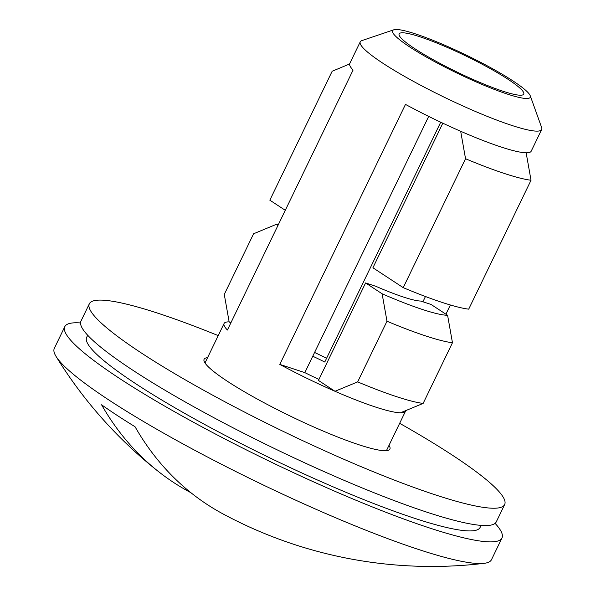<?xml version="1.0" encoding="UTF-8"?>
<svg xmlns="http://www.w3.org/2000/svg" width="596" height="596" viewBox="0 0 596 596"><rect width="100%" height="100%" fill="white"/><g stroke="black" fill="none" stroke-linecap="round" stroke-linejoin="round"><path stroke-width="0.89" d="M415.591 33.935A76.474 10.117 25.8 0 0 393.785 29.8A76.474 10.117 25.8 0 0 427.108 57.484A76.474 10.117 25.8 0 0 507.285 94.064A76.474 10.117 25.8 0 0 530.261 95.777A76.474 10.117 25.8 0 0 487.476 65.94A76.474 10.117 25.8 0 0 415.591 33.935M530.261 95.777L541.637 127.529A100.754 13.328 -154.2 0 1 541.675 129.518A100.754 13.328 -154.2 0 1 511.361 125.279A100.754 13.328 -154.2 0 1 411.106 80.088A100.754 13.328 -154.2 0 1 360.252 41.817A100.754 13.328 -154.2 0 1 361.839 40.61L393.785 29.8M230.816 322.972L229.147 321.87A100.754 13.328 -154.2 0 0 224.089 323.479A100.754 13.328 -154.2 0 0 227.396 330.042L353.085 70.045A100.754 13.328 -154.2 0 1 349.777 63.481L360.252 41.817M452.461 342.745A121.39 16.055 -154.2 0 1 425.805 335.973A121.39 16.055 -154.2 0 1 386.99 321.229L382.118 293.783A100.754 13.328 -154.2 0 0 422.333 309.443A100.754 13.328 -154.2 0 0 447.596 315.291L452.461 342.745L423.138 403.41L400.46 412.797A100.754 13.328 -154.2 0 1 375.204 406.941A100.754 13.328 -154.2 0 1 334.989 391.281A100.754 13.328 -154.2 0 1 279.792 364.402L405.481 104.404A100.754 13.328 -154.2 0 0 460.678 131.284L465.543 158.737L403.224 287.652L372.917 267.775L442.806 123.201M541.675 129.518L531.2 151.19A100.754 13.328 -154.2 0 1 526.149 152.799A100.754 13.328 -154.2 0 1 500.886 146.944A100.754 13.328 -154.2 0 1 460.678 131.284M190.891 492.691A440.176 306.895 -56.7 0 1 158.268 471.414A440.176 306.895 -56.7 0 1 101.573 404.788A223.284 29.532 25.8 0 0 117.129 415.375A223.284 29.532 25.8 0 0 135.046 426.736A440.176 306.895 123.3 0 0 223.403 514.132A441.062 441.062 0 0 0 484.138 563.332A242.788 32.11 -154.2 0 1 418.444 549.438A242.788 32.11 -154.2 0 1 109.224 400.221A242.788 32.11 -154.2 0 1 56.017 356.363A242.788 32.11 -154.2 0 1 54.325 348.332L64.8 326.66A242.788 32.11 -154.2 0 1 80.542 322.95M495.097 523.355A242.788 32.11 -154.2 0 1 501.966 538.002A242.788 32.11 -154.2 0 1 428.919 527.773A242.788 32.11 -154.2 0 1 187.338 418.891A242.788 32.11 -154.2 0 1 64.8 326.66M480.927 525.381L480.108 527.43A218.508 28.899 -154.2 0 1 414.369 518.229A218.508 28.899 -154.2 0 1 196.941 420.232A218.508 28.899 -154.2 0 1 86.658 337.232L87.754 335.31M423.138 403.41A121.39 16.055 -154.2 0 1 396.474 396.638A121.39 16.055 -154.2 0 1 357.667 381.894L334.989 391.281L318.45 380.434L365.586 282.936L375.92 286.333A69.196 9.149 25.8 0 0 403.418 297.031A69.196 9.149 25.8 0 0 420.716 301.055L431.057 304.452L447.596 315.291M526.149 152.799L531.021 180.245A121.39 16.055 -154.2 0 1 504.358 173.473A121.39 16.055 -154.2 0 1 465.543 158.737M531.021 180.245L468.702 309.16A121.39 16.055 -154.2 0 1 442.038 302.388A121.39 16.055 -154.2 0 1 403.224 287.652M425.447 296.517L422.914 301.77M312.758 356.229A69.196 9.149 -154.2 0 1 324.775 362.033L440.712 122.21M419.957 36.803A69.196 9.149 -154.2 0 1 488.809 67.832A69.196 9.149 -154.2 0 1 523.735 94.116A69.196 9.149 -154.2 0 1 502.92 91.203A69.196 9.149 -154.2 0 1 434.067 60.174A69.196 9.149 -154.2 0 1 399.141 33.89A69.196 9.149 -154.2 0 1 419.957 36.803M277.952 225.474L276.276 224.372A100.754 13.328 -154.2 0 1 278.421 224.498M229.147 321.87L224.275 294.424L253.598 233.759L276.276 224.372M382.118 293.783L365.586 282.936M386.99 321.229L357.667 381.894M318.949 379.414A69.196 9.149 -154.2 0 1 304.832 372.627L279.792 364.402M428.695 116.406L304.832 372.627M285.283 210.306L269.839 200.174L332.158 71.259L349.621 63.966M501.966 538.002L491.491 559.666A242.788 32.11 -154.2 0 1 484.138 563.332M445.92 314.196L450.367 304.988M405.667 410.704A100.754 13.328 -154.2 0 1 405.518 411.188A100.754 13.328 -154.2 0 1 400.46 412.797M314.584 352.459A100.754 13.328 -154.2 0 1 326.601 358.263M388.994 445.368A103.183 13.648 -154.2 0 1 389.896 449.071A103.183 13.648 -154.2 0 1 358.852 444.728A103.183 13.648 -154.2 0 1 256.176 398.448A103.183 13.648 -154.2 0 1 204.1 359.254A103.183 13.648 -154.2 0 1 207.564 357.667M399.655 423.309A230.645 30.508 -154.2 0 1 504.656 504.551L496.274 521.88A230.645 30.508 -154.2 0 1 426.878 512.173A230.645 30.508 -154.2 0 1 197.373 408.729A230.645 30.508 -154.2 0 1 80.967 321.117L89.34 303.781A230.645 30.508 -154.2 0 1 158.737 313.496A230.645 30.508 -154.2 0 1 218.225 335.608M504.656 504.551A230.645 30.508 -154.2 0 1 435.259 494.836A230.645 30.508 -154.2 0 1 205.754 391.393A230.645 30.508 -154.2 0 1 89.34 303.781M224.089 323.479L205.002 362.964M56.017 356.363A441.062 441.062 0 0 0 158.268 471.414M405.518 411.188L386.432 450.665"/></g></svg>
